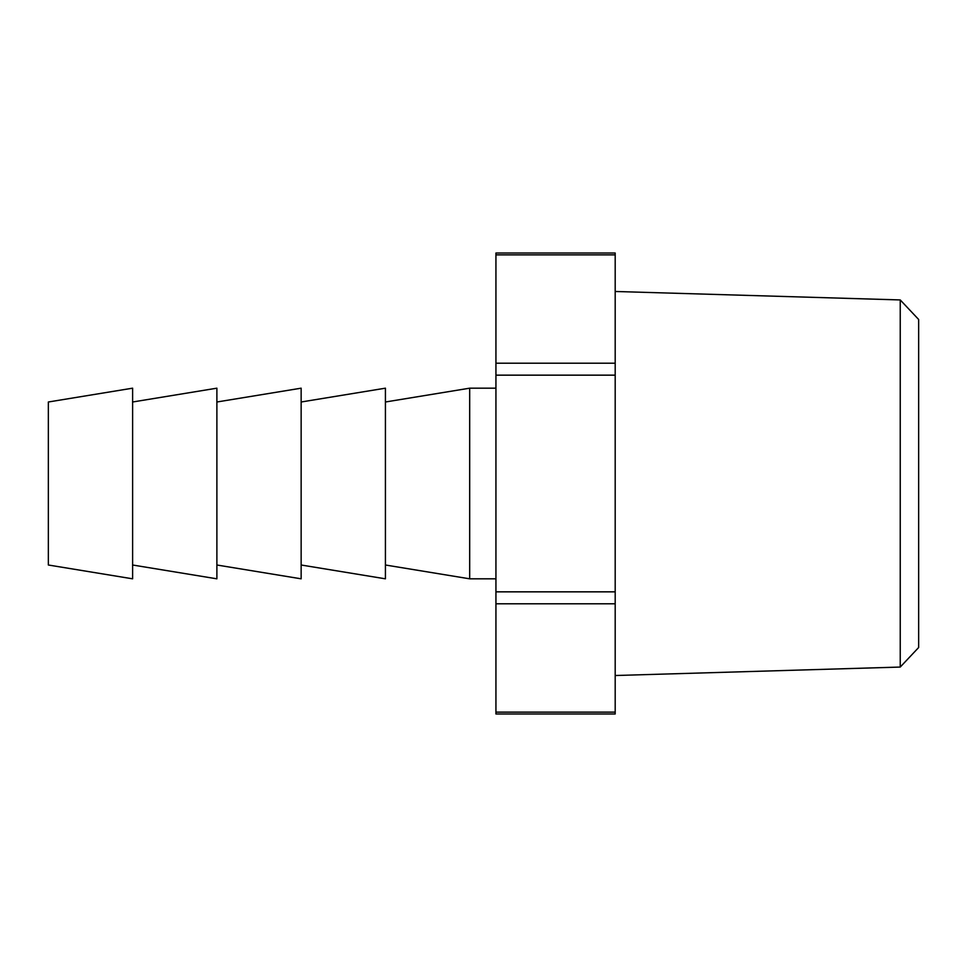 <?xml version="1.0" encoding="UTF-8"?>
<svg xmlns="http://www.w3.org/2000/svg" width="967" height="967" viewBox="0 0 967 967"><rect width="100%" height="100%" fill="white"/><g stroke="black" fill="none" stroke-linecap="round" stroke-linejoin="round"><path stroke-width="1.45" d="M900.241 299.939L918.65 319.473L918.65 647.527L900.241 667.061L900.241 299.939L615.193 291.478M385.422 401.994L469.684 388.178L469.684 578.822L495.938 578.822M301.148 401.994L385.422 388.178L385.422 578.822L301.148 565.006M132.612 401.994L216.886 388.178L216.886 578.822L132.612 565.006M48.35 483.5L48.35 565.006L132.612 578.822L132.612 388.178L48.35 401.994L48.35 483.5M216.886 401.994L301.148 388.178L301.148 578.822L216.886 565.006M615.193 254.865L495.938 254.865L495.938 253.016L615.193 253.016L615.193 713.984L495.938 713.984L495.938 712.135L615.193 712.135M495.938 254.865L495.938 363.205L615.193 363.205M615.193 375.16L495.938 375.16L495.938 591.84L615.193 591.84M615.193 603.795L495.938 603.795L495.938 712.135M495.938 603.795L495.938 591.84M495.938 375.16L495.938 363.205M385.422 565.006L469.684 578.822M900.241 667.061L615.193 675.522M469.684 388.178L495.938 388.178"/></g></svg>
